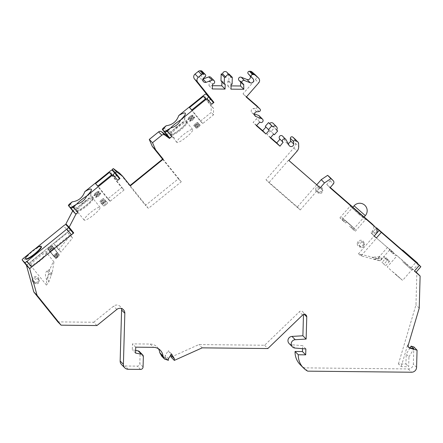 <?xml version="1.0" encoding="UTF-8"?>
<svg xmlns="http://www.w3.org/2000/svg" width="443" height="443" viewBox="0 0 443 443"><rect width="100%" height="100%" fill="white"/><g stroke="black" fill="none" stroke-linecap="round" stroke-linejoin="round"><path stroke-width="0.33" stroke-dasharray="2.21 1.66" d="M90.804 212.369A10.2 1.883 141.2 0 1 100.085 207.324A10.2 1.883 141.2 0 1 93.462 215.065A10.2 1.883 141.2 0 1 84.181 220.11A10.2 1.883 141.2 0 1 90.804 212.369M86.413 206.3A10.2 1.883 -38.8 0 0 93.113 198.951A10.2 1.883 -38.8 0 0 93.036 198.558A10.2 1.883 -38.8 0 0 83.755 203.603A10.2 1.883 -38.8 0 0 77.137 211.344A10.2 1.883 -38.8 0 0 77.497 211.505A10.2 1.883 -38.8 0 0 86.413 206.3M83.013 202.711A11.197 2.071 -38.8 0 0 76.146 211.383A11.197 2.071 -38.8 0 0 85.931 205.668A11.197 2.071 -38.8 0 0 93.285 197.6A11.197 2.071 -38.8 0 0 83.013 202.711M92.786 197.456A10.449 1.933 141.2 0 1 92.808 197.484A10.449 1.933 141.2 0 1 85.953 205.474A10.449 1.933 141.2 0 1 76.545 210.608A10.449 1.933 141.2 0 1 76.523 210.58A10.449 1.933 141.2 0 1 83.378 202.589A10.449 1.933 141.2 0 1 92.786 197.456M76.523 210.58L74.374 207.911A10.449 1.933 141.2 0 0 74.402 207.939A10.449 1.933 -38.8 0 0 74.751 208.077A10.449 1.933 -38.8 0 0 83.733 202.872A10.449 1.933 -38.8 0 0 90.743 195.219A10.449 1.933 -38.8 0 0 90.665 194.815A10.449 1.933 -38.8 0 0 90.638 194.793A10.449 1.933 141.2 0 0 86.678 196.094M210.635 99.182L208.376 101.01A2.486 0.46 141.2 0 1 210.635 99.775L213.227 102.405M163.96 127.545L168.556 133.26L166.657 134.799M168.556 133.26A2.486 0.46 -38.8 0 0 166.933 135.143M186.758 121.404A10.449 1.933 141.2 0 1 179.902 129.395A10.449 1.933 141.2 0 1 170.5 134.528A10.449 1.933 141.2 0 1 170.472 134.5A10.449 1.933 141.2 0 1 177.333 126.51A10.449 1.933 141.2 0 1 186.736 121.376A10.449 1.933 141.2 0 1 186.758 121.404L184.615 118.735A10.449 1.933 -38.8 0 1 184.698 119.134A10.449 1.933 -38.8 0 1 177.682 126.787A10.449 1.933 -38.8 0 1 168.7 131.997A10.449 1.933 -38.8 0 1 168.351 131.859A10.449 1.933 141.2 0 1 168.329 131.831A10.449 1.933 141.2 0 1 170.516 128.116M180.628 120.009A10.449 1.933 141.2 0 1 184.593 118.707A10.449 1.933 -38.8 0 1 184.615 118.735M162.57 159.164L178.363 178.806L145.498 205.419L119.449 173.025M116.686 175.262L114.427 177.095A2.486 0.46 141.2 0 1 116.681 175.854L119.278 178.49M70.005 203.625L74.601 209.345L72.707 210.879M70.443 229.701L26.464 265.313M96.928 325.544L93.689 322.255L57.845 321.884M93.689 322.255L113.591 306.141A4.978 4.89 -44.6 0 1 121.399 308.516M121.548 364.556A4.978 4.89 135.4 0 0 124.954 365.996L137.28 366.123A2.486 2.442 135.4 0 0 139.816 363.681L140.104 353.337A2.486 2.442 135.4 0 0 139.412 351.559M135.63 350.413L132.313 349.793L132.479 343.873L150.232 344.056A9.951 9.779 -44.6 0 1 158.461 348.774M161.324 355.779L165.161 357.041L165.206 355.364L168.301 350.657L170.865 354.981M171.081 357.102L198.935 344.565L264.609 345.247L299.352 311.794A2.486 2.442 -44.6 0 1 303.51 313.583L303.483 314.53M289.141 343.569A4.231 4.159 135.4 0 0 291.743 344.781L302.613 345.64L302.53 348.669M300.221 364.678A18.523 18.202 135.4 0 0 304.463 367.862L408.269 368.941A4.978 4.89 135.4 0 0 413.341 364.057L413.817 346.902M410.041 347.838L406.214 354.118L408.944 356.881L408.667 366.743L401.192 366.666L398.467 363.902L405.943 363.98L406.214 354.118M398.467 363.902L415.977 304.884L416.874 272.744M416.149 272.113L411.143 267.755L413.313 269.693L418.225 264.072M411.143 267.755L416.06 262.14L402.427 250.278M378.062 229.081L373.144 234.701L370.935 232.774L372.569 230.903A4.978 4.89 135.4 0 0 372.425 224.197M364.146 216.976L352.883 207.18M330.256 187.494L326.779 184.471L330.057 180.722A2.486 2.442 135.4 0 0 329.98 177.372M316.778 184.764L297.336 206.997L265.977 179.714L293.82 147.879A6.584 6.473 135.4 0 0 295.459 143.31L295.37 140.37A2.486 2.442 135.4 0 0 294.673 138.742M287.961 143.283A2.486 2.442 -44.6 0 1 285.796 142.009L282.878 136.549A1.988 1.955 135.4 0 0 282.551 136.106M279.716 138.903A1.988 1.955 135.4 0 0 279.821 139.002L279.987 139.18M270.612 137.585L267.14 134.561L270.413 130.818L271.149 131.46L274.427 127.711L273.32 126.753A2.486 2.442 135.4 0 0 273.248 123.398M265.246 126.321L265.938 127.025M256.597 125.391L253.119 122.368L256.58 118.779A1.988 1.955 135.4 0 0 259.316 118.624A1.988 1.955 135.4 0 0 259.305 115.889M254.476 113.912L252.776 113.286A2.486 2.442 -44.6 0 1 253.451 108.518L255.821 108.269A1.495 1.467 135.4 0 0 256.752 105.75M246.502 96.823L243.024 93.8L255.473 79.568A3.483 3.422 135.4 0 0 255.367 74.878M239.087 80.482A1.988 1.955 135.4 0 0 240.449 81.058L243.694 84.347M240.671 82.088L240.449 81.058M229.053 74.031L228.859 80.936L227.874 80.925L227.741 85.859L231.074 85.892M226.882 72.248A2.486 2.442 135.4 0 1 227.575 74.02L228.638 74.031M221.932 81.828L221.96 80.864L220.974 80.859M210.857 77.364A1.988 1.955 135.4 0 1 209.384 80.737L208.996 85.665L212.335 85.698M203.127 78.948L202.894 79.031A2.486 2.442 -44.6 0 1 200.352 75L202.036 73.289A1.495 1.467 135.4 0 0 202.052 71.212M315.588 189.571A3.483 3.422 -44.6 0 1 319.137 186.154A3.483 3.422 -44.6 0 1 322.493 189.643A3.483 3.422 -44.6 0 1 318.943 193.059A3.483 3.422 -44.6 0 1 315.588 189.571M32.156 279.898A3.483 3.422 -44.6 0 1 35.706 276.482A3.483 3.422 -44.6 0 1 39.062 279.97A3.483 3.422 -44.6 0 1 35.512 283.387A3.483 3.422 -44.6 0 1 32.156 279.898M357.285 243.65A3.483 3.422 -44.6 0 1 360.835 240.233A3.483 3.422 -44.6 0 1 364.19 243.722A3.483 3.422 -44.6 0 1 360.641 247.139A3.483 3.422 -44.6 0 1 357.285 243.65M358.404 243.794A2.486 2.442 -44.6 0 1 362.64 242.072A2.486 2.442 -44.6 0 1 363.332 243.844A2.486 2.442 135.4 0 1 359.096 245.566A2.486 2.442 135.4 0 1 358.404 243.794M359.566 244.979A2.486 2.442 135.4 0 0 362.928 247.288A2.486 2.442 135.4 0 0 363.808 243.257A2.486 2.442 135.4 0 0 359.566 244.979M321.635 189.765A2.486 2.442 135.4 0 0 318.273 187.455A2.486 2.442 135.4 0 0 319.098 192.201A2.486 2.442 135.4 0 0 321.635 189.765M317.869 190.894A2.486 2.442 135.4 0 0 321.23 193.203A2.486 2.442 135.4 0 0 322.105 189.172A2.486 2.442 135.4 0 0 317.869 190.894M38.203 280.092A2.486 2.442 135.4 0 0 34.842 277.783A2.486 2.442 135.4 0 0 35.667 282.534A2.486 2.442 135.4 0 0 38.203 280.092M34.438 281.227A2.486 2.442 135.4 0 0 37.799 283.531A2.486 2.442 135.4 0 0 38.674 279.505A2.486 2.442 135.4 0 0 34.438 281.227M176.962 126.626A11.197 2.071 -38.8 0 0 170.095 135.303A11.197 2.071 -38.8 0 0 179.88 129.589A11.197 2.071 -38.8 0 0 187.234 121.52A11.197 2.071 -38.8 0 0 176.962 126.626M177.704 127.523A10.2 1.883 -38.8 0 0 171.087 135.259A10.2 1.883 -38.8 0 0 171.452 135.425A10.2 1.883 -38.8 0 0 180.367 130.22A10.2 1.883 -38.8 0 0 187.068 122.866A10.2 1.883 -38.8 0 0 186.985 122.478A10.2 1.883 -38.8 0 0 177.704 127.523M183.435 134.644A10.2 1.883 141.2 0 1 192.711 129.6A10.2 1.883 141.2 0 1 186.093 137.341A10.2 1.883 141.2 0 1 176.812 142.386A10.2 1.883 141.2 0 1 183.435 134.644M174.287 137.972L173.003 137.646L173.307 136.976L174.171 139.096L174.287 137.972L173.307 136.976M178.363 178.806L181.281 181.763L162.897 158.899M130.07 185.484L130.358 185.839M130.032 185.512L148.416 208.376L181.281 181.763M148.416 208.376L145.498 205.419M74.601 209.345A2.486 0.46 -38.8 0 0 72.984 211.222M74.374 207.911A10.449 1.933 141.2 0 1 76.567 204.195M70.138 234.917L56.217 246.192L53.88 243.822L67.801 232.553L70.138 234.917L72.563 237.935L70.227 235.571L58.631 249.73L60.968 252.1L72.563 237.935M36.769 257.145A11.197 2.071 -38.8 0 0 29.902 265.822A11.197 2.071 -38.8 0 0 39.693 260.107A11.197 2.071 -38.8 0 0 47.041 252.039A11.197 2.071 -38.8 0 0 36.769 257.145M51.216 248.877A3.483 0.642 -38.8 0 0 49.084 251.574A3.483 0.642 -38.8 0 0 52.124 249.797A3.483 0.642 -38.8 0 0 54.411 247.288A3.483 0.642 -38.8 0 0 51.216 248.877M49.594 247.233A3.483 0.642 -38.8 0 0 47.462 249.93A3.483 0.642 -38.8 0 0 50.502 248.152A3.483 0.642 -38.8 0 0 52.795 245.643A3.483 0.642 -38.8 0 0 49.594 247.233M135.558 353.082L132.313 349.793M135.724 347.162L132.479 343.873M162.171 356.648A4.978 4.89 135.4 0 0 165.571 358.088L164.536 357.036M167.781 360.325L166.479 359.007A4.978 4.89 -44.6 0 1 163.268 357.756L166.479 359.007L165.571 358.088L161.988 356.454M168.406 360.331L165.161 357.041M168.451 358.653L165.206 355.364M171.541 353.946L168.301 350.657M202.18 347.855L198.935 344.565M264.609 345.247L267.849 348.536M305.858 348.929L302.613 345.64M307.702 371.151L304.463 367.862M408.607 347.273A2.486 2.442 -44.6 0 1 407.732 344.621L401.192 366.666M419.222 308.173L415.977 304.884M415.938 272.356L413.313 269.693M370.935 232.774L374.174 236.064M373.144 234.701L371.599 233.389L374.202 236.036M416.06 262.14L417.433 263.352M417.306 263.502L402.322 250.395M326.779 184.471L330.024 187.76M364.096 217.031L352.861 207.202M297.336 206.997L300.254 209.954L319.907 187.483M288.897 160.504L288.548 160.205L288.875 160.532M288.548 160.205L268.895 182.677L300.254 209.954M265.977 179.714L268.895 182.677M283.249 142.452L280.004 139.163M270.38 137.851L267.14 134.561M273.658 134.107L270.413 130.818M274.394 134.75L271.149 131.46M276.637 129.954L274.427 127.711M276.565 130.043L273.32 126.753M269.228 130.253L265.988 126.964M256.364 125.657L253.119 122.368M259.637 121.908L256.392 118.619M243.024 93.8L246.269 97.089M240.699 81.063L243.943 84.347M227.741 85.859L230.98 89.148M227.874 80.925L231.119 84.214M228.859 80.936L232.104 84.225M227.575 74.02L230.82 77.309M221.96 80.864L225.199 84.153M208.996 85.665L212.241 88.954M209.135 80.731L212.38 84.02M359.079 214.301L350.07 206.239L362.723 217.159L365.425 219.673L359.079 214.301M343.574 219.207L342.589 220.332L339.914 217.851L340.905 218.62L341.885 217.496L353.58 227.674L352.6 228.798L354.284 230.51L355.269 229.385L343.574 219.207L355.269 229.385M354.284 230.51L349.51 226.113L350.496 224.989L344.975 220.182L343.99 221.306L341.974 219.65L345.678 223.017L346.659 221.893M352.6 228.798L349.51 226.113M342.589 220.332L345.678 223.017M343.99 221.306L340.905 218.62M351.199 227.824L352.179 226.7M341.885 217.496L344.975 220.182M350.496 224.989L353.58 227.674M405.943 363.98L408.667 366.743M408.944 356.881L413.806 348.896M162.359 356.831L160.803 353.763M56.217 246.192L60.968 252.1M58.631 249.73L53.88 243.822M67.801 232.553L70.227 235.571M37.511 258.042A10.2 1.883 -38.8 0 0 30.894 265.778A10.2 1.883 -38.8 0 0 31.259 265.944A10.2 1.883 -38.8 0 0 40.175 260.739A10.2 1.883 -38.8 0 0 46.875 253.385A10.2 1.883 -38.8 0 0 46.792 252.997A10.2 1.883 -38.8 0 0 37.511 258.042M52.396 271.991L53.957 261.907L52.85 262.638L49.815 269.372L46.764 280.009L46.437 285.109L48.791 282.064L52.396 271.991L50.856 272.844L51.659 274.062M46.764 280.009C44.97 275.253 45.064 272.279 47.052 271.088A10.2 1.883 141.2 0 1 47.628 270.618A10.2 1.883 141.2 0 1 48.204 270.152L49.815 269.372M48.791 282.064C47.351 277.667 47.656 274.909 49.705 273.774A10.2 1.883 141.2 0 0 50.286 273.314A10.2 1.883 -38.8 0 0 50.856 272.844M49.705 273.774L51.194 275.363M48.204 270.152L49.184 271.553M47.052 271.088L48.791 272.927M51.958 249.769A2.486 0.46 -38.8 0 0 50.347 251.657A2.486 0.46 -38.8 0 0 50.436 251.702A2.486 0.46 -38.8 0 0 52.612 250.428A2.486 0.46 -38.8 0 0 54.245 248.639A2.486 0.46 -38.8 0 0 54.223 248.54A2.486 0.46 -38.8 0 0 51.958 249.769M56.499 256.192L58.747 254.171L57.136 256.835L56.499 256.192L56.078 258.79L57.136 256.835M50.336 248.13A2.486 0.46 -38.8 0 0 48.724 250.013A2.486 0.46 -38.8 0 0 48.813 250.057A2.486 0.46 -38.8 0 0 50.989 248.783A2.486 0.46 -38.8 0 0 52.623 246.995A2.486 0.46 -38.8 0 0 52.601 246.895A2.486 0.46 -38.8 0 0 50.336 248.13M54.877 254.548L57.125 252.527L54.456 257.145L54.877 254.548L55.513 255.19M111.52 174.979L121.703 187.644L107.782 198.913L95.527 183.668M107.782 198.913L108.297 198.973L110.113 200.812L110.119 201.283L124.04 190.008L111.78 174.763M124.04 190.008L121.703 187.644M110.119 201.283L97.859 186.038M109.858 201.017L108.042 199.178M109.659 200.768L110.113 200.812M108.297 198.973L107.843 198.924M205.469 98.894L211.139 105.949L211.195 112.456L200.413 121.188L189.477 107.588M200.413 121.188L202.75 123.553L213.532 114.826L213.476 108.313L205.729 98.684M213.476 108.313L211.139 105.949M202.75 123.553L191.813 109.953M213.532 114.826L211.195 112.456M389.89 249.658L376.611 238.101L360.873 256.098L361.77 256.032L380.061 260.894L389.89 249.658L376.611 238.101M387.553 247.288L377.729 258.524L377.99 258.79L379.839 256.669L381.656 258.513L379.806 260.628L380.061 260.894M377.729 258.524L358.537 253.728L374.274 235.737M358.537 253.728L360.873 256.098M361.77 256.032L359.434 253.667M379.806 260.628L374.036 259.1L372.22 257.256L377.99 258.79M374.036 259.1L381.656 258.513M379.839 256.669L372.22 257.256M101.48 199.787A2.486 0.46 -38.8 0 0 99.869 201.676A2.486 0.46 -38.8 0 0 99.957 201.715A2.486 0.46 -38.8 0 0 102.134 200.446A2.486 0.46 -38.8 0 0 103.767 198.652A2.486 0.46 -38.8 0 0 103.745 198.558A2.486 0.46 -38.8 0 0 101.48 199.787M102.228 200.685L101.309 201.836L103.596 200.003L102.228 200.685M104.277 203.115A2.486 0.46 141.2 0 1 102.012 204.345A2.486 0.46 141.2 0 1 103.629 202.457A2.486 0.46 141.2 0 1 105.894 201.227A2.486 0.46 141.2 0 1 104.277 203.115M103.103 201.432A2.486 0.46 -38.8 0 0 101.491 203.32A2.486 0.46 -38.8 0 0 101.58 203.359A2.486 0.46 -38.8 0 0 103.751 202.091A2.486 0.46 -38.8 0 0 105.39 200.297A2.486 0.46 -38.8 0 0 105.368 200.203A2.486 0.46 -38.8 0 0 103.103 201.432M103.845 202.329L102.931 203.481L105.218 201.648L103.845 202.329M105.899 204.76A2.486 0.46 141.2 0 1 103.634 205.989A2.486 0.46 141.2 0 1 105.251 204.101A2.486 0.46 141.2 0 1 107.511 202.872A2.486 0.46 141.2 0 1 105.899 204.76M96.58 193.691A2.486 0.46 -38.8 0 0 94.963 195.579A2.486 0.46 -38.8 0 0 95.057 195.618A2.486 0.46 -38.8 0 0 97.227 194.35A2.486 0.46 -38.8 0 0 98.861 192.555A2.486 0.46 -38.8 0 0 98.844 192.461A2.486 0.46 -38.8 0 0 96.58 193.691M96.618 193.585A2.486 0.46 141.2 0 1 94.353 194.815A2.486 0.46 141.2 0 1 95.965 192.926A2.486 0.46 141.2 0 1 98.23 191.697A2.486 0.46 141.2 0 1 96.618 193.585M95.838 192.799A3.483 0.642 -38.8 0 0 93.7 195.496A3.483 0.642 -38.8 0 0 96.746 193.718A3.483 0.642 -38.8 0 0 99.033 191.21A3.483 0.642 -38.8 0 0 95.838 192.799M98.202 195.335A2.486 0.46 -38.8 0 0 96.585 197.224A2.486 0.46 -38.8 0 0 96.674 197.262A2.486 0.46 -38.8 0 0 98.85 195.994A2.486 0.46 -38.8 0 0 100.483 194.2A2.486 0.46 -38.8 0 0 100.467 194.106A2.486 0.46 -38.8 0 0 98.202 195.335M98.235 195.23A2.486 0.46 141.2 0 1 95.976 196.459A2.486 0.46 141.2 0 1 97.587 194.571A2.486 0.46 141.2 0 1 99.852 193.342A2.486 0.46 141.2 0 1 98.235 195.23M97.46 194.444A3.483 0.642 -38.8 0 0 95.323 197.141A3.483 0.642 -38.8 0 0 98.368 195.363A3.483 0.642 -38.8 0 0 100.655 192.855A3.483 0.642 -38.8 0 0 97.46 194.444M195.435 123.708A2.486 0.46 -38.8 0 0 193.818 125.596A2.486 0.46 -38.8 0 0 193.907 125.635A2.486 0.46 -38.8 0 0 196.083 124.367A2.486 0.46 -38.8 0 0 197.716 122.573A2.486 0.46 -38.8 0 0 197.7 122.478A2.486 0.46 -38.8 0 0 195.435 123.708M196.177 124.599L195.263 125.757L197.545 123.918L196.177 124.599M196.908 125.386A2.486 0.46 141.2 0 1 194.643 126.62A2.486 0.46 141.2 0 1 196.26 124.732A2.486 0.46 141.2 0 1 198.519 123.497A2.486 0.46 141.2 0 1 196.908 125.386M197.057 125.352A2.486 0.46 -38.8 0 0 195.441 127.241A2.486 0.46 -38.8 0 0 195.529 127.279A2.486 0.46 -38.8 0 0 197.705 126.006A2.486 0.46 -38.8 0 0 199.339 124.217A2.486 0.46 -38.8 0 0 199.317 124.123A2.486 0.46 -38.8 0 0 197.057 125.352M197.799 126.244L196.886 127.401L199.167 125.563L197.799 126.244M198.53 127.03A2.486 0.46 141.2 0 1 196.266 128.265A2.486 0.46 141.2 0 1 197.877 126.377A2.486 0.46 141.2 0 1 200.142 125.142A2.486 0.46 141.2 0 1 198.53 127.03M190.529 117.611A2.486 0.46 -38.8 0 0 188.917 119.499A2.486 0.46 -38.8 0 0 189.006 119.538A2.486 0.46 -38.8 0 0 191.182 118.264A2.486 0.46 -38.8 0 0 192.816 116.476A2.486 0.46 -38.8 0 0 192.794 116.376A2.486 0.46 -38.8 0 0 190.529 117.611M190.568 117.506A2.486 0.46 141.2 0 1 188.303 118.735A2.486 0.46 141.2 0 1 189.92 116.847A2.486 0.46 141.2 0 1 192.179 115.617A2.486 0.46 141.2 0 1 190.568 117.506M189.787 116.714A3.483 0.642 -38.8 0 0 187.655 119.411A3.483 0.642 -38.8 0 0 190.695 117.633A3.483 0.642 -38.8 0 0 192.982 115.125A3.483 0.642 -38.8 0 0 189.787 116.714M192.151 119.256A2.486 0.46 -38.8 0 0 190.54 121.138A2.486 0.46 -38.8 0 0 190.628 121.183A2.486 0.46 -38.8 0 0 192.799 119.909A2.486 0.46 -38.8 0 0 194.438 118.12A2.486 0.46 -38.8 0 0 194.416 118.021A2.486 0.46 -38.8 0 0 192.151 119.256M192.19 119.15A2.486 0.46 141.2 0 1 189.925 120.38A2.486 0.46 141.2 0 1 191.542 118.491A2.486 0.46 141.2 0 1 193.801 117.262A2.486 0.46 141.2 0 1 192.19 119.15M191.409 118.359A3.483 0.642 -38.8 0 0 189.272 121.055A3.483 0.642 -38.8 0 0 192.317 119.278A3.483 0.642 -38.8 0 0 194.604 116.769A3.483 0.642 -38.8 0 0 191.409 118.359M406.231 263.917L413.197 269.804L410.273 267.09L396.341 255.068L406.231 263.917M402.787 261.835L411.791 269.898L402.787 261.835M413.197 269.804L411.791 269.898L402.609 280.397L396.269 275.025L387.26 266.957L396.435 256.469L396.341 255.068M396.269 275.025L402.499 280.264L393.605 272.329M391.701 252.327L389.508 250.361L391.701 252.327M391.712 250.921L393.905 252.887L391.712 250.921M392.487 251.707L389.414 248.955L392.487 251.707M385.814 257.66L388.013 259.626L385.814 257.66M385.676 258.933L384.358 257.754L385.676 258.933M381.883 262.156L384.081 264.122L381.883 262.156M387.437 259.305L389.635 261.27L387.437 259.305M387.298 260.578L385.98 259.399L387.298 260.578M383.505 263.801L385.703 265.767L383.505 263.801M393.323 253.972L391.13 252.001L393.323 253.972M394.109 253.352L391.036 250.6L394.109 253.352M393.982 253.219L391.784 251.253L393.982 253.219M23.767 258.064L28.363 263.779L68.183 231.528L63.587 225.814M34.875 249.066L29.354 253.534M28.363 263.779A2.486 0.46 -38.8 0 0 26.741 265.662M41.387 246.673A9.951 1.838 -38.8 0 0 32.339 251.596A9.951 1.838 -38.8 0 0 25.877 259.144M65.846 224.579L70.443 230.294A2.486 0.46 -38.8 0 0 68.183 231.528M70.443 230.294L73.034 232.924M49.727 247.366A2.486 0.46 141.2 0 1 51.992 246.136A2.486 0.46 141.2 0 1 50.375 248.025A2.486 0.46 141.2 0 1 48.11 249.254A2.486 0.46 141.2 0 1 49.727 247.366M51.349 249.01A2.486 0.46 141.2 0 1 53.609 247.781A2.486 0.46 141.2 0 1 51.997 249.669A2.486 0.46 141.2 0 1 49.732 250.899A2.486 0.46 141.2 0 1 51.349 249.01M55.242 254.227A2.486 0.46 141.2 0 1 57.507 252.997A2.486 0.46 141.2 0 1 57.524 253.091A2.486 0.46 141.2 0 1 55.89 254.88A2.486 0.46 141.2 0 1 53.714 256.154A2.486 0.46 141.2 0 1 53.625 256.115A2.486 0.46 141.2 0 1 55.242 254.227M56.372 255.511L57.352 254.437L55.984 255.118L55.07 256.275L56.372 255.511M56.693 257.92L58.974 256.082L57.607 256.763L56.693 257.92L55.336 257.798A2.486 0.46 141.2 0 0 57.512 256.525A2.486 0.46 -38.8 0 0 59.146 254.736A2.486 0.46 -38.8 0 0 59.129 254.642A2.486 0.46 -38.8 0 0 56.865 255.871A2.486 0.46 141.2 0 0 55.248 257.76L49.732 250.899M208.376 101.01L203.78 95.295M114.427 177.095L109.831 171.375M210.635 99.775L206.039 94.06M116.83 309.43L113.591 306.141M128.199 369.285L124.954 365.996M140.525 369.412L137.28 366.123M143.061 366.97L139.816 363.681M143.349 356.626L140.104 353.337M150.232 344.056L153.477 347.345M302.591 315.084L299.352 311.794M304.297 314.38L303.51 313.583M294.988 348.065L291.743 344.781M408.269 368.941L411.514 372.231M416.581 367.347L413.341 364.057M408.252 345.147L407.732 344.621M415.911 272.323L420.822 266.703M371.627 233.422L376.223 228.167M372.569 230.903L375.814 234.192M330.057 180.722L333.297 184.011M293.82 147.879L297.059 151.168M295.459 143.31L298.704 146.6M295.37 140.37L298.615 143.659M289.041 145.298L285.796 142.009M286.117 139.838L282.878 136.549M283.066 142.292L279.821 139.002M259.825 122.069L256.58 118.779M254.581 115.114L252.776 113.286M256.696 111.808L253.451 108.518M259.066 111.558L255.821 108.269M255.473 79.568L258.712 82.858M209.384 80.737L212.629 84.026M200.352 75L203.597 78.289M202.036 73.289L205.275 76.578M354.095 205.796L365.331 215.619M116.681 175.854L112.085 170.14M100.085 207.324L93.036 198.558M84.181 220.11L77.137 211.344M77.497 211.505L76.146 211.383M92.808 197.484L90.665 194.815M90.743 195.219L91.43 189.826M74.751 208.077L70.42 207.684M360.264 246.751L359.096 245.566M363.808 243.257L362.64 242.072M318.567 192.666L317.398 191.487M322.105 189.172L320.942 187.993M35.135 282.999L33.967 281.814M38.674 279.505L37.505 278.32M184.698 119.134L185.379 113.746M168.7 131.997L164.375 131.604M170.472 134.5L168.329 131.831M171.452 135.425L170.095 135.303M187.068 122.866L187.234 121.52M192.711 129.6L186.985 122.478M176.812 142.386L174.171 139.096M173.003 137.646L171.087 135.259M123.442 309.746L120.197 306.456M160.283 350.225L157.043 346.935M306.058 315.1L302.818 311.811M408.324 347.03L408.845 347.556M371.599 233.389L376.201 228.128M289.445 145.858L286.206 142.568M255.14 116.005L251.895 112.716M203.57 81.75L200.325 78.461M339.914 217.851L350.07 206.239L349.976 204.838M355.275 231.279L365.425 219.667L366.826 219.578M341.974 219.65L352.711 207.379M353.215 229.48L363.947 217.208M31.259 265.944L29.902 265.822M46.875 253.385L47.041 252.039M53.957 261.907L46.792 252.997M46.437 285.109L30.894 265.778M50.436 251.702L49.084 251.574M54.245 248.639L54.411 247.288M58.747 254.171L54.223 248.54M56.078 258.79L50.347 251.657M48.813 250.057L47.462 249.93M52.623 246.995L52.795 245.643M57.125 252.527L52.601 246.895M54.456 257.145L48.724 250.013M93.113 198.951L93.285 197.6M101.309 201.836L99.957 201.715M102.012 204.345L99.869 201.676M105.894 201.227L103.745 198.558M103.596 200.003L103.767 198.652M102.931 203.481L101.58 203.359M103.634 205.989L101.491 203.32M107.511 202.872L105.368 200.203M105.218 201.648L105.39 200.297M94.963 195.579L94.353 194.815M95.057 195.618L93.7 195.496M98.844 192.461L98.23 191.697M98.861 192.555L99.033 191.21M96.585 197.224L95.976 196.459M96.674 197.262L95.323 197.141M100.467 194.106L99.852 193.342M100.483 194.2L100.655 192.855M195.263 125.757L193.907 125.635M194.643 126.62L193.818 125.596M198.519 123.497L197.7 122.478M197.545 123.918L197.716 122.573M196.886 127.401L195.529 127.279M196.266 128.265L195.441 127.241M200.142 125.142L199.317 124.123M199.167 125.563L199.339 124.217M188.917 119.499L188.303 118.735M189.006 119.538L187.655 119.411M192.794 116.376L192.179 115.617M192.816 116.476L192.982 115.125M190.54 121.138L189.925 120.38M190.628 121.183L189.272 121.055M194.416 118.021L193.801 117.262M194.438 118.12L194.604 116.769M394.658 253.54L393.251 253.634L393.905 252.887M389.414 248.955L389.508 250.361L390.161 249.608M386.606 259.72L388.013 259.626L384.081 264.122M384.358 257.754L384.264 256.353L380.332 260.844M388.229 261.364L389.63 261.27M389.635 261.27L385.703 265.767M385.98 259.399L385.886 257.998L381.955 262.489M395.527 254.531L394.874 255.279L396.275 255.185M391.036 250.6L391.13 252.006L391.784 251.253M57.507 252.997L51.992 246.136M57.352 254.437L57.524 253.091M55.07 256.275L53.714 256.154M53.625 256.115L48.11 249.254M59.129 254.642L53.609 247.781M58.974 256.082L59.146 254.736"/><path stroke-width="0.66" d="M86.723 196.005L113.07 174.664L117.666 180.384A2.486 0.46 -38.8 0 0 119.283 178.496L114.687 172.776A2.486 0.46 141.2 0 1 114.687 172.776L112.085 170.14A2.486 0.46 141.2 0 0 109.831 171.375L84.807 191.642A14.431 2.664 -38.8 0 1 91.28 189.239A14.431 2.664 -38.8 0 1 91.43 189.826A14.431 2.664 -38.8 0 1 86.723 196.005C84.641 200.219 81.329 202.9 76.789 204.046A14.431 2.664 -38.8 0 1 70.315 207.468L75.587 213.869A2.486 0.46 141.2 0 0 77.846 212.629L73.25 206.914L76.789 204.046M70.243 207.534L68.942 206.073A14.431 2.664 -38.8 0 1 72.22 201.836C78.477 201.006 82.675 197.606 84.807 191.642M117.666 180.384L119.987 178.501L115.39 172.787L116.542 171.856L122.694 176.314L130.358 185.839L163.218 159.225L155.559 149.701L152.514 142.724L161.845 135.17A2.486 2.442 -44.6 0 1 164.846 135.071L169.475 138.426L171.795 136.549A2.486 0.46 141.2 0 1 169.542 137.784L166.945 135.154A2.486 0.46 -38.8 0 1 166.939 135.148A2.486 0.46 -38.8 0 0 166.939 135.148L162.343 129.434A2.486 0.46 141.2 0 1 163.96 127.545L166.169 125.751C172.432 124.92 176.624 121.526 178.756 115.557A14.431 2.664 -38.8 0 1 185.235 113.153A14.431 2.664 -38.8 0 1 185.379 113.746A14.431 2.664 -38.8 0 1 180.672 119.92C178.595 124.134 175.284 126.814 170.738 127.966L167.199 130.835A2.486 0.46 141.2 0 1 164.946 132.069L169.542 137.784M180.672 119.92L207.025 98.584L211.621 104.299L213.941 102.422L197.7 82.221A3.483 3.422 -44.6 0 1 198.259 77.364L201.648 74.623A2.486 2.442 -44.6 0 1 203.248 74.059L204.273 74.07A1.495 1.467 -44.6 0 1 205.275 76.578L203.597 78.289A2.486 2.442 135.4 0 0 206.139 82.32L212.042 80.194A1.988 1.955 -44.6 0 1 214.49 82.813A1.988 1.955 -44.6 0 1 212.629 84.026L212.241 88.954L225.066 89.087L225.199 84.153L224.213 84.142L224.407 77.243L225.886 77.254A2.486 2.442 -44.6 0 1 230.127 75.531A2.486 2.442 -44.6 0 1 230.82 77.309L232.298 77.32L232.104 84.225L231.119 84.214L230.98 89.148L243.805 89.281L243.694 84.347A1.988 1.955 -44.6 0 1 242.116 81.302A1.988 1.955 -44.6 0 1 244.492 80.532L250.273 82.78A2.486 2.442 135.4 0 0 253.042 78.804L251.458 77.06A1.495 1.467 -44.6 0 1 252.599 74.574L253.623 74.585A2.486 2.442 -44.6 0 1 255.19 75.177L258.424 77.99A3.483 3.422 -44.6 0 1 258.712 82.858L246.269 97.089L259.919 108.961A1.495 1.467 -44.6 0 1 259.066 111.558L256.696 111.808A2.486 2.442 135.4 0 0 256.021 116.575L261.841 118.718A1.988 1.955 -44.6 0 1 262.561 121.914A1.988 1.955 -44.6 0 1 259.825 122.069L256.364 125.657L265.955 134.002L269.228 130.253L268.491 129.611L271.769 125.867L272.877 126.831A2.486 2.442 -44.6 0 1 276.493 126.687A2.486 2.442 -44.6 0 1 276.565 130.043L277.672 131.001L274.394 134.75L273.658 134.107L270.38 137.851L279.976 146.196L283.066 142.292A1.988 1.955 -44.6 0 1 282.999 139.401A1.988 1.955 -44.6 0 1 286.117 139.838L289.041 145.298A2.486 2.442 135.4 0 0 293.687 143.986L293.609 141.61A1.495 1.467 -44.6 0 1 296.074 140.414L297.785 141.91A2.486 2.442 -44.6 0 1 298.615 143.659L298.704 146.6A6.584 6.473 -44.6 0 1 297.059 151.168L288.875 160.532L320.228 187.815L324.486 182.942L330.882 178.618L333.092 180.534A2.486 2.442 -44.6 0 1 333.297 184.011L330.024 187.76L375.398 227.237A4.978 4.89 -44.6 0 1 375.814 234.192L374.174 236.064L376.389 237.991L374.202 236.036M376.389 237.991L381.301 232.37L419.3 265.429L414.388 271.044L420.119 276.033L416.149 272.113M141.378 354.173L138.138 350.884A2.486 2.442 135.4 0 1 139.412 351.559L142.657 354.849A2.486 2.442 -44.6 0 0 141.378 354.173L135.558 353.082L135.724 347.162L153.477 347.345A9.951 9.779 135.4 0 1 163.013 355.995L164.569 359.068L168.406 360.331L168.451 358.653L171.541 353.946L174.37 358.714L174.32 360.392L202.18 347.855L267.849 348.536L302.591 315.084A2.486 2.442 135.4 0 1 306.755 316.872L306.135 339.067L295.221 339.703A4.231 4.159 -44.6 0 0 292.38 346.858A4.231 4.159 -44.6 0 0 294.988 348.065L305.858 348.929L305.692 354.849L298.294 354.771A18.523 18.202 -44.6 0 0 303.466 367.967A18.523 18.202 -44.6 0 0 307.702 371.151L411.514 372.231A4.978 4.89 -44.6 0 0 416.581 367.347L417.062 350.186L409.913 348.181A2.486 2.442 135.4 0 1 408.252 345.147L419.222 308.173L420.119 276.033M142.657 354.849A2.486 2.442 -44.6 0 1 143.349 356.626L143.061 366.97A2.486 2.442 -44.6 0 1 140.525 369.412L128.199 369.285A4.978 4.89 -44.6 0 1 123.403 364.301L120.158 361.012L121.587 310A4.978 4.89 -44.6 0 0 121.399 308.516M77.846 212.629L75.914 214.196L69.152 227.226L73.748 232.94L29.67 268.635L37.046 295.276L61.09 325.173L96.928 325.544L116.83 309.43A4.978 4.89 135.4 0 1 124.826 313.29L123.403 364.301M211.621 104.299A2.486 0.46 -38.8 0 0 213.233 102.411A2.486 0.46 -38.8 0 0 213.227 102.405L208.642 96.701M205.292 74.502L202.052 71.212A1.495 1.467 135.4 0 0 201.028 70.78L200.003 70.769A2.486 2.442 135.4 0 0 198.403 71.334L195.014 74.075A3.483 3.422 135.4 0 0 194.455 78.932L210.635 99.182M210.696 99.132L213.941 102.422M166.657 134.799L166.236 135.137L169.475 138.426M213.233 102.411L208.636 96.696A2.486 0.46 141.2 0 1 208.636 96.696A2.486 0.46 141.2 0 1 207.025 98.584M208.631 96.69L206.039 94.06A2.486 0.46 141.2 0 0 203.78 95.295L178.756 115.557M203.398 96.314L205.729 98.684L191.813 109.953L189.477 107.588L203.398 96.314L205.469 98.894M170.516 128.116A10.449 1.933 141.2 0 1 180.628 120.009M166.169 125.751A14.431 2.664 -38.8 0 0 162.897 129.993L164.946 132.069M166.236 135.137L161.601 131.781A2.486 2.442 135.4 0 0 158.6 131.881L149.274 139.434L152.314 146.411L162.57 159.164M122.694 176.314L119.449 173.025L113.303 168.567L112.151 169.497L116.686 175.262M72.22 201.836L70.005 203.625A2.486 0.46 141.2 0 0 68.394 205.513L68.942 206.073M72.707 210.879L65.907 223.936L70.443 229.701M26.464 265.313L33.806 291.987L57.845 321.884L61.09 325.173M120.158 361.012A4.978 4.89 135.4 0 0 121.548 364.556L124.793 367.845M138.138 350.884L135.63 350.413M158.461 348.774A9.951 9.779 -44.6 0 1 159.768 352.711L161.988 356.454M170.865 354.981L171.081 357.102L174.32 360.392M306.135 339.067L302.89 335.777L303.483 314.53M302.89 335.777L291.981 336.414A4.231 4.159 135.4 0 0 289.141 343.569L292.38 346.858M298.294 354.771L295.055 351.482L302.453 351.559L302.53 348.669M295.055 351.482A18.523 18.202 135.4 0 0 300.221 364.678L303.466 367.967M417.062 350.186L413.817 346.902L411.082 346.133L410.041 347.838M402.427 250.278L376.511 227.774L379.136 230.438L374.219 236.053M375.67 227.486L372.425 224.197A4.978 4.89 135.4 0 0 372.159 223.948L364.146 216.976M352.883 207.18L330.256 187.494M333.225 180.661L329.98 177.372A2.486 2.442 135.4 0 0 329.847 177.25L327.643 175.328L321.247 179.653L316.778 184.764M297.917 142.031L294.673 138.742A2.486 2.442 135.4 0 0 294.54 138.62L292.829 137.125A1.495 1.467 135.4 0 0 290.364 138.321L290.442 140.697A2.486 2.442 -44.6 0 1 287.961 143.283M285.79 139.395L282.551 136.106A1.988 1.955 135.4 0 0 279.76 136.112A1.988 1.955 135.4 0 0 279.716 138.903L282.955 142.192M279.987 139.18L276.731 142.906L270.612 137.585M276.493 126.687L273.248 123.398A2.486 2.442 135.4 0 0 269.632 123.542L268.524 122.578L265.246 126.321L268.491 129.611M265.938 127.025L262.71 130.713L256.597 125.391M262.549 119.173L259.305 115.889A1.988 1.955 135.4 0 0 258.601 115.429L254.476 113.912M259.997 109.039L256.752 105.75A1.495 1.467 135.4 0 0 256.674 105.678L246.502 96.823M258.612 78.167L255.367 74.878A3.483 3.422 135.4 0 0 255.179 74.701L251.951 71.888A2.486 2.442 135.4 0 0 250.378 71.295L253.623 74.585M242.332 83.771L239.087 80.482A1.988 1.955 135.4 0 1 241.247 77.243L247.028 79.491A2.486 2.442 -44.6 0 0 249.797 75.515L248.213 73.771A1.495 1.467 135.4 0 1 249.359 71.284L250.378 71.295M231.074 85.892L240.56 85.992L240.671 82.088M228.638 74.031L229.053 74.031L232.298 77.32M230.127 75.531L226.882 72.248A2.486 2.442 135.4 0 0 222.646 73.964L225.886 77.254M224.213 84.142L220.974 80.859L221.162 73.953L222.646 73.964M212.335 85.698L221.821 85.798L221.932 81.828M214.096 80.654L210.857 77.364A1.988 1.955 135.4 0 0 208.797 76.91L203.127 78.948M162.343 129.434A2.486 0.46 141.2 0 0 162.348 129.439L162.897 129.993M164.192 131.449L164.27 131.383A14.431 2.664 -38.8 0 0 170.738 127.966M149.274 139.434L152.514 142.724M152.314 146.411L155.559 149.701M130.07 185.484L162.897 158.899L163.218 159.225M116.542 171.856L113.303 168.567M115.39 172.787L112.151 169.497M119.987 178.501L116.747 175.218M119.283 178.496A2.486 0.46 -38.8 0 0 119.278 178.49L114.693 172.787M75.914 214.196L72.995 211.239A2.486 0.46 -38.8 0 0 72.99 211.228A2.486 0.46 -38.8 0 0 72.995 211.239L72.669 210.907M114.687 172.776A2.486 0.46 141.2 0 1 113.07 174.664M109.443 172.399L111.78 174.763L97.859 186.038L95.527 183.668L109.443 172.399L111.52 174.979M76.567 204.195A10.449 1.933 141.2 0 1 86.678 196.094M69.152 227.226L65.907 223.936M73.748 232.94L70.503 229.651M29.67 268.635L26.43 265.346M37.046 295.276L33.806 291.987M163.013 355.995L161.712 354.682L163.268 357.756A4.978 4.89 -44.6 0 1 161.712 354.682L159.768 352.711M164.569 359.068L163.268 357.756M160.803 353.763A4.978 4.89 135.4 0 0 162.171 356.648L163.079 357.567M174.37 358.714L171.125 355.424M305.692 354.849L302.453 351.559M411.082 346.133L413.806 348.896L409.393 347.655A2.486 2.442 -44.6 0 1 408.607 347.273M414.388 271.044L415.938 272.356L420.85 266.736L419.3 265.429M417.433 263.352L420.85 266.736M381.301 232.37L379.136 230.438M402.648 250.024L402.322 250.395L411.11 258.263L417.306 263.502L417.633 263.125L402.648 250.024L417.633 263.125M352.861 207.202L364.096 217.031M327.643 175.328L330.882 178.618M324.486 182.942L321.247 179.653M320.228 187.815L288.897 160.504M279.976 146.196L276.731 142.906M277.672 131.001L276.637 129.954M272.877 126.831L269.632 123.542M271.769 125.867L268.524 122.578M265.955 134.002L262.71 130.713M240.56 85.992L243.805 89.281M221.162 73.953L224.407 77.243M221.821 85.798L225.066 89.087M68.399 205.519A2.486 0.46 141.2 0 1 68.394 205.513L72.995 211.239L68.394 205.513M73.25 206.914A2.486 0.46 141.2 0 1 70.991 208.149M68.443 227.215A2.486 0.46 141.2 0 1 66.832 229.103L71.428 234.818A2.486 0.46 -38.8 0 0 73.04 232.929L68.443 227.215A2.486 0.46 141.2 0 1 68.443 227.215L65.846 224.579A2.486 0.46 141.2 0 0 63.587 225.814L34.875 249.066M29.354 253.534L23.767 258.064A2.486 0.46 141.2 0 0 22.15 259.952A2.486 0.46 141.2 0 1 22.15 259.952L24.753 262.588A2.486 0.46 141.2 0 0 27.006 261.353L66.832 229.103M26.741 265.662A2.486 0.46 -38.8 0 0 26.746 265.667A2.486 0.46 -38.8 0 0 26.752 265.673L22.156 259.958L29.349 268.303A2.486 0.46 -38.8 0 0 31.603 267.068L27.006 261.353M25.572 258.762L25.877 259.144A9.951 1.838 -38.8 0 0 34.931 254.227A9.951 1.838 -38.8 0 0 41.387 246.673L41.083 246.291A9.951 1.838 141.2 0 1 34.626 253.845A9.951 1.838 141.2 0 1 25.572 258.762A9.951 1.838 141.2 0 1 32.029 251.214A9.951 1.838 141.2 0 1 41.083 246.291M71.428 234.818L31.603 267.068M73.04 232.929A2.486 0.46 -38.8 0 0 73.034 232.924L68.449 227.22M171.795 136.549L167.199 130.835M162.348 129.439L166.945 135.154M161.601 131.781L164.846 135.071M161.845 135.17L158.6 131.881M124.826 313.29L121.587 310M306.755 316.872L304.297 314.38M295.221 339.703L291.981 336.414M409.913 348.181L409.393 347.655M376.223 228.167L376.539 227.807M372.159 223.948L375.398 227.237M329.847 177.25L333.092 180.534M294.54 138.62L297.785 141.91M292.829 137.125L296.074 140.414M293.609 141.61L290.364 138.321M293.687 143.986L290.442 140.697M261.841 118.718L258.601 115.429M256.021 116.575L254.581 115.114M259.919 108.961L256.674 105.678M255.179 74.701L258.424 77.99M251.951 71.888L255.19 75.177M249.359 71.284L252.599 74.574M248.213 73.771L251.458 77.06M249.797 75.515L253.042 78.804M247.028 79.491L250.273 82.78M241.247 77.243L244.492 80.532M208.797 76.91L212.042 80.194M203.032 79.17L206.139 82.32M204.273 74.07L201.028 70.78M200.003 70.769L203.248 74.059M198.403 71.334L201.648 74.623M195.014 74.075L198.259 77.364M194.455 78.932L197.7 82.221M363.947 217.208L365.331 215.619L354.095 205.796L352.711 207.379M29.349 268.303L24.753 262.588M376.201 228.128L376.511 227.774M365.331 215.619A7.465 7.465 0 0 0 365.026 205.469A7.465 7.465 0 0 0 354.095 205.796"/></g></svg>
